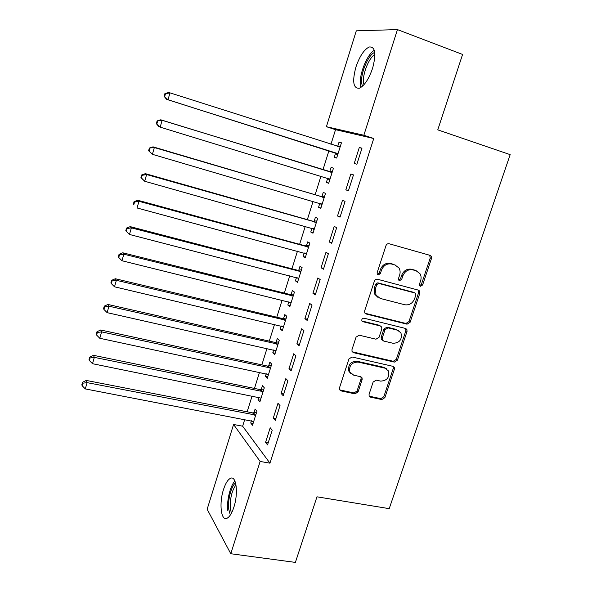 <?xml version="1.0" encoding="UTF-8"?>
<svg xmlns="http://www.w3.org/2000/svg" width="592" height="592" viewBox="0 0 592 592"><rect width="100%" height="100%" fill="white"/><g stroke="black" fill="none" stroke-linecap="round" stroke-linejoin="round"><path stroke-width="0.89" d="M420.461 286.291L422.607 284.974L431.472 258.497L431.22 256.188L430.081 255.359L389.136 243.756C387.679 243.512 386.628 244.141 385.977 245.658L377.119 272.742L377.237 274.229L378.162 274.954L380.367 273.615L381.507 270.13C383.579 265.327 386.924 263.292 391.556 264.025L394.997 264.972L399.008 268.028C400.222 270.152 400.436 272.49 399.644 275.036L398.505 278.492L398.638 280.001L399.519 280.675L401.687 279.35L402.834 275.902C404.891 271.143 408.191 269.123 412.742 269.841L416.117 270.773L419.928 273.608C421.208 275.739 421.437 278.107 420.623 280.712L419.484 284.138L419.624 285.662L420.461 286.291M419.654 285.714L421.408 284.352L430.251 257.934L429.644 255.233M377.341 274.392L379.257 273.008L380.397 269.53L381.507 270.13M398.705 280.105L400.532 278.736L401.672 275.295L402.834 275.902M223.487 489.569C225.522 483.331 227.861 479.572 230.51 478.306C236.275 475.287 238.554 493.136 233.884 507.159C231.835 513.368 229.511 517.09 226.906 518.311C220.942 521.212 218.981 503.111 223.487 489.569M355.881 67.17C359.588 56.314 364.028 49.587 369.208 46.99C375.284 46.502 376.416 53.576 372.62 68.198C368.823 79.113 364.406 85.788 359.359 88.238C353.254 88.608 352.099 81.585 355.881 67.17M369.075 394.265L369.134 396.033L370.533 397.158L381.847 399.563L384.881 397.639L394.383 369.267L394.279 367.373L392.962 366.337L352.062 356.991L348.94 358.937L339.453 387.938L339.49 389.647L340.97 390.875L354.993 393.858L358.071 391.919L362.126 379.642L362.06 377.859L360.646 376.704L353.713 375.18L349.842 371.998C348.88 365.634 351.611 362.319 358.027 362.06L384.948 368.165L388.537 370.992C389.714 377.348 387.079 380.723 380.634 381.115L376.186 380.138L373.13 382.062L369.075 394.265M244.733 419.476L242.631 426.188L269.952 463.173L373.744 138.506L363.851 135.257L326.407 126.695L356.288 30.836L397.447 29.6L363.851 135.257M269.952 463.173L260.132 461.449L230.784 553.742L207.148 509.238L233.574 424.479L260.132 461.449M397.447 29.6L462.581 54.449L437.762 129.855L510.171 154.645L389.21 508.654L316.972 496.814L295.386 562.4L230.784 553.742M407.059 324.187L410.108 322.285L419.846 293.218L419.647 291.049L418.448 290.147L377.511 279.254C376.061 279.032 375.01 279.676 374.366 281.17L364.642 310.904L364.761 312.879L366.145 313.989L407.059 324.187L405.912 323.461L408.954 321.574L418.655 292.566L418.218 290.087M407.037 331.468L397.417 360.195L394.376 362.104L353.476 352.669L352.04 351.493L351.966 349.657L356.066 337.122L359.196 335.19L375.972 339.201L379.065 337.277L381.803 329.011L381.677 327.036L380.338 325.977L362.866 321.693L361.89 320.901C361.564 319.162 362.274 318.259 364.013 318.193L405.624 328.471L406.896 329.448L407.037 331.468L405.89 330.728L396.3 359.381L397.417 360.195M273.304 417.989L275.324 420.401L280.031 405.609L277.981 403.285L273.304 417.989L275.931 418.5M258.793 397.336L258.031 399.733L259.858 401.916L264.306 387.812L262.448 385.71L261.25 389.499M288.97 368.705L291.109 370.821L295.896 355.785L293.721 353.764L288.97 368.705L291.597 369.275M273.696 349.939L272.816 352.728L274.747 354.638L279.261 340.311L277.293 338.483L276.087 342.331M304.887 318.629L307.152 320.427L312.014 305.154L309.72 303.444L304.887 318.629L307.522 319.258M288.829 301.809L287.823 304.998L289.865 306.634L294.446 292.085L292.374 290.539L291.146 294.446M321.071 267.732L323.454 269.219L328.397 253.687L325.97 252.303L321.071 267.732L323.698 268.428M304.199 252.932L303.067 256.536L305.213 257.875L309.868 243.105L307.685 241.854L306.434 245.821M337.507 216.006L340.023 217.16L345.047 201.376L342.494 200.325L337.507 216.006L340.148 216.768M319.806 203.3L318.54 207.318L320.805 208.354L325.533 193.355L323.232 192.407L321.967 196.433M361.978 148.192L359.292 147.489L354.223 163.429L356.872 164.236L361.978 148.192M335.546 153.254L334.258 157.331L336.648 158.057L341.443 142.813L339.024 142.184L337.736 146.276M373.744 138.506L335.531 129.678L330.935 144.352M328.915 150.79L322.988 169.712M320.975 176.127L315.136 194.775M313.087 201.324L307.344 219.639M305.25 226.322L299.619 244.311M297.48 251.126L291.945 268.798M289.769 275.739L284.33 293.092M282.118 300.159L276.782 317.201M274.525 324.394L269.286 341.125M266.992 348.436L261.842 364.864M259.518 372.301L254.464 388.426M252.096 395.981L247.138 411.817M327.642 178.377L326.37 182.425L328.693 183.305L333.459 168.18L331.098 167.388L329.818 171.451M345.832 189.825L348.414 190.809L353.476 174.892L350.856 174.018L345.832 189.825L348.473 190.624M311.969 228.209L310.77 232.027L312.983 233.211L317.667 218.322L315.425 217.227L314.167 221.223M329.256 241.98L331.705 243.297L336.685 227.639L334.199 226.425L329.256 241.98L331.89 242.705M296.481 277.47L295.415 280.86L297.51 282.347L302.127 267.688L299.996 266.289L298.76 270.226M312.946 293.284L315.27 294.927L320.168 279.528L317.808 277.981L312.946 293.284L315.58 293.95M281.23 325.97L280.29 328.952L282.28 330.728L286.824 316.291L284.804 314.604L283.583 318.481M296.903 343.767L299.101 345.728L303.918 330.573L301.683 328.708L296.903 343.767L299.53 344.366M266.215 373.722L265.394 376.32L267.273 378.369L271.75 364.154L269.841 362.186L268.642 366.004M281.111 393.443L283.183 395.708L287.934 380.797L285.818 378.621L281.111 393.443L283.738 393.983M251.422 420.764L250.727 422.977L252.503 425.293L256.913 411.292L255.108 409.05L253.924 412.816M265.564 442.342L267.525 444.903L272.202 430.221L270.204 427.75L265.564 442.342L268.191 442.823M242.631 426.188L233.574 424.479M335.531 129.678L326.407 126.695M339.024 142.184L341.406 142.946M359.292 147.489L361.934 148.34M326.37 182.425L328.745 183.143M318.54 207.318L320.916 208.007M310.77 232.027L313.146 232.686M303.067 256.536L305.435 257.172M295.415 280.86L297.791 281.466M287.823 304.998L290.198 305.583M280.29 328.952L282.658 329.507M272.816 352.728L275.184 353.254M265.394 376.32L267.762 376.823M258.031 399.733L260.399 400.214M250.727 422.977L253.087 423.428M416.694 270.958L416.117 270.773M401.672 275.295C403.729 270.551 407.022 268.539 411.558 269.256L414.933 270.181M395.685 265.201L394.997 264.972M380.397 269.53C382.462 264.742 385.799 262.707 390.417 263.447L393.858 264.387M365.005 313.257L405.912 323.461M415.813 295.112L415.68 293.61L414.829 292.966L378.895 283.472L376.697 284.811L375.498 288.467L375.964 295.053L380.242 298.435L404.795 304.762C409.309 305.405 412.58 303.385 414.615 298.701L415.813 295.112M414.245 292.648L414.829 292.966M377.896 297.31L374.869 294.394L374.41 287.823L375.602 284.175L377.8 282.835L413.653 292.322M352.203 351.789L393.266 361.283L396.3 359.381M380.39 325.992L379.25 325.245L361.941 320.997M393.11 343.293C399.741 342.901 402.345 339.423 400.932 332.852L397.484 330.188L388.063 327.872L384.985 329.788L382.247 338.047L382.358 339.986L383.697 341.044L393.11 343.293M398.564 330.573L397.484 330.188M382.521 340.252L381.263 339.216L381.152 337.285L383.882 329.048L386.961 327.139L396.359 329.448M405.89 330.728L405.587 328.464M386.428 368.735L383.86 367.329L384.948 368.165M350.856 373.552L348.836 371.147C347.874 364.79 350.59 361.49 356.991 361.231L383.86 367.329M339.586 389.854L353.972 392.955L357.05 391.016L361.09 378.776L360.92 376.786M369.201 396.174L380.774 398.653L383.801 396.744L393.273 368.431L393.073 366.367M340.148 146.934L169.985 92.863L168.01 99.745L166.596 99.36L334.45 152.536L337.595 155.052M340.444 145.987L337.107 146.328M164.694 96.466L165.479 93.714L164.916 93.573L164.132 96.318L168.01 99.745L337.936 153.957M164.916 93.573L168.55 92.522L169.985 92.863L165.479 93.714M166.596 99.36L164.132 96.318M327.25 178.037L329.692 180.138M332.526 171.147L328.516 171.414L160.758 119.791L162.127 120.317L160.173 127.147L329.981 179.235M332.171 172.272L162.127 120.317L157.109 120.923L156.332 123.647L156.873 123.869L157.65 121.138M156.873 123.869L160.173 127.147L158.819 126.577L156.332 123.647M157.109 120.923L160.758 119.791M319.784 203.285L321.856 205.024M324.668 196.107L320.664 196.411L153.025 146.838L154.342 147.549L152.403 154.32L322.078 204.314M324.253 197.41L154.342 147.549L149.376 148.052L148.599 150.753L149.117 151.041L149.887 148.34M149.117 151.041L152.403 154.32L148.599 150.753M149.376 148.052L153.025 146.838M362.607 86.106L362.237 85.248C358.996 77.53 367.514 54.952 374.743 52.377M374.906 54.486C368.261 57.972 361.172 77.715 364.036 84.545L364.058 84.604M374.314 50.298C366.13 54.871 357.561 78.921 360.979 87.409M230.325 515.062L228.66 508.935C227.654 499.922 231.287 486.15 235.542 482.82M235.993 484.878C231.82 490.746 229.918 498.582 230.303 508.402L231.413 513.212M234.928 481.059C230.295 485.684 226.64 500.536 227.698 510.356M312.376 228.327L314.078 229.726M316.868 220.875L312.872 221.208L145.358 173.656L146.616 174.544L144.7 181.256L314.241 229.2M316.402 222.348L146.616 174.544L142.191 175.306L141.703 174.951L140.933 177.63L141.429 177.992L142.191 175.306M141.429 177.992L144.7 181.256L140.933 177.63M141.703 174.951L145.358 173.656M305.021 253.154L306.36 254.234M309.128 245.451L305.139 245.813L137.758 200.251L138.957 201.317L137.055 207.97L306.471 253.894M308.61 247.093L138.957 201.317L134.562 202.05L134.088 201.62L133.333 204.277L133.799 204.714L134.562 202.05M133.799 204.714L133.333 204.277M134.088 201.62L137.758 200.251M297.732 277.789L298.701 278.558M301.446 269.841L297.465 270.233L130.218 226.632L131.365 227.868L129.478 234.469L298.753 278.395M300.877 271.647L131.365 227.868L126.991 228.571L126.54 228.075L125.793 230.71L126.237 231.213L126.991 228.571M129.478 234.469L126.237 231.213M126.54 228.075L130.218 226.632M293.832 294.039L289.843 294.468L122.744 252.791L123.832 254.197L121.959 260.739L291.101 302.712M293.21 296.015L123.832 254.197L119.488 254.878L119.059 254.308L118.311 256.921L118.74 257.49L119.488 254.878M121.959 260.739L118.74 257.49M119.059 254.308L122.744 252.791M286.269 318.052L282.288 318.511L115.329 278.736L116.365 280.305L114.508 286.802L283.501 326.836M285.596 320.191L116.365 280.305L112.043 280.963L111.636 280.327L110.896 282.917L111.303 283.561L112.043 280.963M114.508 286.802L111.303 283.561M111.636 280.327L115.329 278.736M361.579 377.185L361.068 377.03M350.375 372.953L349.85 372.701M278.765 341.887L274.792 342.376L107.973 304.473L108.958 306.205L107.115 312.643L275.961 350.782M278.04 344.181L108.958 306.205L104.658 306.834L104.273 306.138L103.541 308.706L103.926 309.409L104.658 306.834M107.115 312.643L103.926 309.409M104.273 306.138L107.973 304.473M271.314 365.538L267.347 366.056L100.677 329.996L101.609 331.89L99.782 338.276L268.479 374.544M270.544 367.995L101.609 331.89L97.332 332.489L96.97 331.727L96.244 334.28L96.607 335.05L97.332 332.489M99.782 338.276L96.607 335.05M96.97 331.727L100.677 329.996M263.921 389.011L259.962 389.558L93.44 355.311L94.32 357.368L92.515 363.703L261.057 398.12M263.1 391.623L94.32 357.368L90.073 357.945L89.732 357.117L89.007 359.647L89.348 360.476L90.073 357.945M92.515 363.703L89.348 360.476M89.732 357.117L93.44 355.311M256.588 412.313L252.629 412.883L86.269 380.427L87.098 382.639L85.3 388.922L253.687 421.519M255.722 415.073L87.098 382.639L82.865 383.187L82.547 382.299L81.829 384.807L82.147 385.703L82.865 383.187M85.3 388.922L82.147 385.703M82.547 382.299L86.269 380.427M421.408 284.352L422.607 284.974M379.257 273.008L380.367 273.615M400.532 278.736L401.687 279.35M411.558 269.256L412.742 269.841M390.417 263.447L391.556 264.025M430.251 257.934L431.472 258.497M365.079 313.279L366.145 313.989M418.655 292.566L419.846 293.218M408.954 321.574L410.108 322.285M377.8 282.835L378.895 283.472M375.602 284.175L376.697 284.811M374.41 287.823L375.498 288.467M393.266 361.283L394.376 362.104M352.455 351.863L353.476 352.669M379.25 325.245L380.338 325.977M362.001 321.093L362.866 321.693M386.961 327.139L388.063 327.872M383.882 329.048L384.985 329.788M381.152 337.285L382.247 338.047M356.991 361.231L358.027 362.06M361.09 378.776L362.126 379.642M357.05 391.016L358.071 391.919M353.972 392.955L354.993 393.858M339.978 389.98L340.97 390.875M393.273 368.431L394.383 369.267M383.801 396.744L384.881 397.639M380.774 398.653L381.847 399.563M369.482 396.255L370.533 397.158M337.351 146.313L339.764 146.979M334.45 152.536L336.833 153.239M335.25 152.995L337.647 153.698M329.433 171.495L331.786 172.316M328.516 171.414L330.861 172.228M327.354 178.125L329.685 178.984M321.582 196.485L323.868 197.454M320.664 196.411L322.951 197.38M320.494 203.493L321.789 204.07M313.782 221.275L316.017 222.4M312.872 221.208L315.092 222.333M313.153 228.542L313.952 228.963M306.049 245.872L308.225 247.145M305.139 245.813L307.307 247.093M305.687 253.361L306.175 253.657M298.375 270.285L300.492 271.706M297.465 270.233L299.574 271.654M290.761 294.505L292.825 296.074M289.843 294.468L291.908 296.037M283.205 318.54L285.211 320.257M282.288 318.511L284.293 320.22M275.702 342.398L277.655 344.248M274.792 342.376L276.738 344.226M268.257 366.071L270.159 368.061M267.347 366.056L269.242 368.046M260.872 389.566L262.722 391.689M259.962 389.558L261.805 391.689M253.539 412.883L255.337 415.147M252.629 412.883L254.427 415.147M429.992 255.633L431.22 256.188M418.463 290.406L419.647 291.049M374.869 294.394L375.964 295.053M381.263 339.216L382.358 339.986M405.749 328.715L406.896 329.448M348.836 371.147L349.842 371.998M361.024 376.993L362.06 377.859M393.177 366.544L394.279 367.373"/></g></svg>
